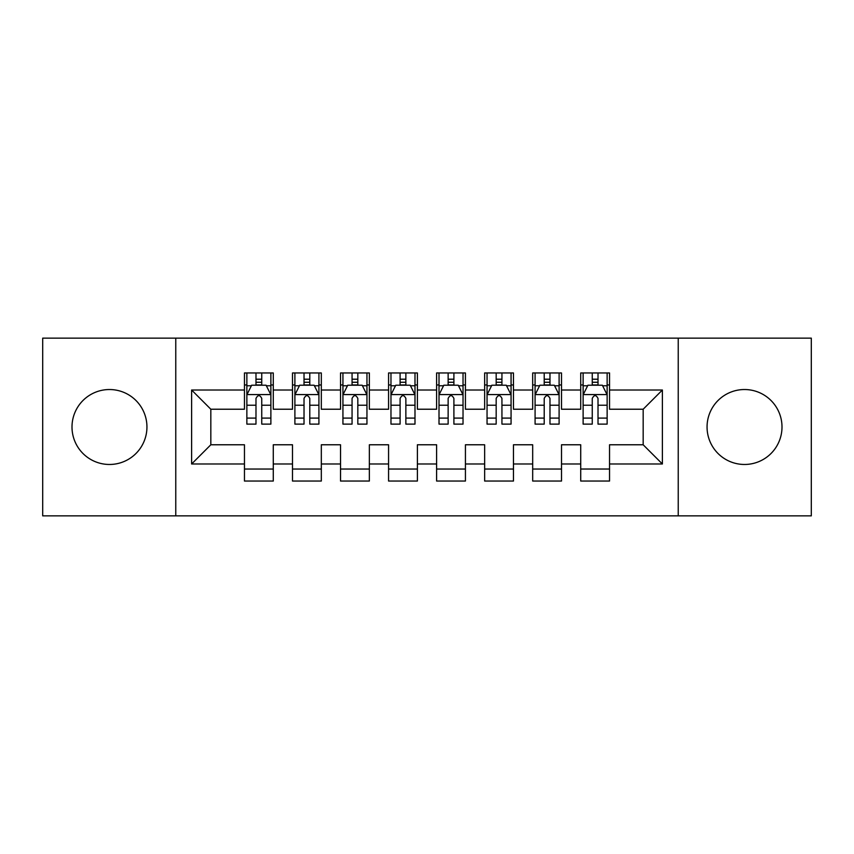 <?xml version="1.0" encoding="UTF-8"?>
<svg xmlns="http://www.w3.org/2000/svg" width="854" height="854" viewBox="0 0 854 854"><rect width="100%" height="100%" fill="white"/><g stroke="black" fill="none" stroke-linecap="round" stroke-linejoin="round"><path stroke-width="1.28" d="M744.528 389.531A37.469 37.469 0 0 0 707.059 427A37.469 37.469 0 0 0 744.528 464.469A37.469 37.469 0 0 0 781.997 427A37.469 37.469 0 0 0 744.528 389.531M109.472 389.531A37.469 37.469 0 0 0 72.003 427A37.469 37.469 0 0 0 109.472 464.469A37.469 37.469 0 0 0 146.941 427A37.469 37.469 0 0 0 109.472 389.531M678.236 515.869L811.3 515.869L811.3 338.131L678.236 338.131L678.236 515.869L175.764 515.869L175.764 338.131L42.7 338.131L42.7 515.869L175.764 515.869M678.236 338.131L175.764 338.131M191.616 463.989L191.616 390.011L244.457 390.011L244.457 409.226L210.831 409.226L210.831 444.774L191.616 463.989L244.457 463.989L244.457 481.048L273.28 481.048L273.28 463.989L292.495 463.989L292.495 481.037L321.317 481.037L321.317 463.989L340.532 463.989L340.532 481.037L369.355 481.037L369.355 463.989L388.57 463.989L388.57 481.037L417.392 481.037L417.392 463.989L436.607 463.989L436.607 481.037L465.43 481.037L465.43 463.989L484.645 463.989L484.645 481.037L513.467 481.037L513.467 463.989L532.682 463.989L532.682 481.037L561.505 481.037L561.505 463.989L580.72 463.989L580.72 481.037L609.542 481.037L609.542 444.774L643.169 444.774L643.169 409.226L609.542 409.226L609.542 390.011L662.384 390.011L662.384 463.989L609.542 463.989M609.542 390.011L609.542 372.963L580.72 372.963L580.72 390.011L561.505 390.011L561.505 372.963L532.682 372.963L532.682 390.011L513.467 390.011L513.467 372.963L484.645 372.963L484.645 390.011L465.43 390.011L465.43 372.963L436.607 372.963L436.607 390.011L417.392 390.011L417.392 372.963L388.57 372.963L388.57 390.011L369.355 390.011L369.355 372.963L340.532 372.963L340.532 390.011L321.317 390.011L321.317 372.963L292.495 372.963L292.495 390.011L273.28 390.011L273.28 372.963L244.457 372.963L244.457 390.011M561.505 463.989L561.505 444.774L580.72 444.774L580.72 463.989M662.384 390.011L643.169 409.226M513.467 463.989L513.467 444.774L532.682 444.774L532.682 463.989M580.72 390.011L580.72 409.226L561.505 409.226L561.505 390.011M465.43 463.989L465.43 444.774L484.645 444.774L484.645 463.989M532.682 390.011L532.682 409.226L513.467 409.226L513.467 390.011M417.392 463.989L417.392 444.774L436.607 444.774L436.607 463.989M484.645 390.011L484.645 409.226L465.43 409.226L465.43 390.011M369.355 463.989L369.355 444.774L388.57 444.774L388.57 463.989M436.607 390.011L436.607 409.226L417.392 409.226L417.392 390.011M321.317 463.989L321.317 444.774L340.532 444.774L340.532 463.989M388.57 390.011L388.57 409.226L369.355 409.226L369.355 390.011M273.28 463.989L273.28 444.774L292.495 444.774L292.495 463.989M340.532 390.011L340.532 409.226L321.317 409.226L321.317 390.011M210.831 444.774L244.457 444.774L244.457 463.989M292.495 390.011L292.495 409.226L273.28 409.226L273.28 390.011M580.72 384.962L583.122 384.962M607.141 384.962L609.542 384.962M532.682 384.962L535.084 384.962M559.103 384.962L561.505 384.962M484.645 384.962L487.047 384.962M511.066 384.962L513.467 384.962M436.607 384.962L439.009 384.962M463.028 384.962L465.43 384.962M388.57 384.962L390.972 384.962M414.991 384.962L417.392 384.962M340.532 384.962L342.934 384.962M366.953 384.962L369.355 384.962M292.495 384.973L294.897 384.973M318.916 384.973L321.317 384.973M244.457 384.973L246.859 384.973M270.878 384.973L273.28 384.973M244.457 469.038L273.28 469.038M292.495 469.038L321.317 469.038M340.532 469.038L369.355 469.038M388.57 469.038L417.392 469.038M436.607 469.038L465.43 469.038M484.645 469.038L513.467 469.038M532.682 469.038L561.505 469.038M580.72 469.027L609.542 469.027M191.616 390.011L210.831 409.226M643.169 444.774L662.384 463.989M261.751 379.208L255.986 379.208M270.878 418.097L261.751 418.097L261.751 424.118L270.878 424.118L270.878 394.815L266.074 385.207L251.663 385.207L246.859 394.815L246.859 424.118L255.986 424.118L255.986 418.097L246.859 418.097M246.859 394.815L246.859 372.963M270.878 394.815L270.878 372.963M255.986 385.207L255.986 372.963M261.751 372.963L261.751 385.207M261.751 418.097L261.751 398.423C259.829 394.719 257.908 394.719 255.986 398.423L255.986 418.097M261.751 384.973L255.986 384.973M309.788 379.208L304.024 379.208M318.916 418.097L309.788 418.097L309.788 424.118L318.916 424.118L318.916 394.815L314.112 385.207L299.701 385.207L294.897 394.815L294.897 424.118L304.024 424.118L304.024 418.097L294.897 418.097M294.897 394.815L294.897 372.963M318.916 394.815L318.916 372.963M304.024 385.207L304.024 372.963M309.788 372.963L309.788 385.207M309.788 418.097L309.788 398.423C307.867 394.719 305.945 394.719 304.024 398.423L304.024 418.097M309.788 384.973L304.024 384.973M357.826 379.208L352.061 379.208M366.953 418.097L357.826 418.097L357.826 424.118L366.953 424.118L366.953 394.815L362.149 385.207L347.738 385.207L342.934 394.815L342.934 424.118L352.061 424.118L352.061 418.097L342.934 418.097M342.934 394.815L342.934 372.963M366.953 394.815L366.953 372.963M352.061 385.207L352.061 372.963M357.826 372.963L357.826 385.207M357.826 418.097L357.826 398.423C355.904 394.719 353.983 394.719 352.061 398.423L352.061 418.097M357.826 384.973L352.061 384.973M405.863 379.208L400.099 379.208M414.991 418.097L405.863 418.097L405.863 424.118L414.991 424.118L414.991 394.815L410.187 385.207L395.776 385.207L390.972 394.815L390.972 424.118L400.099 424.118L400.099 418.097L390.972 418.097M390.972 394.815L390.972 372.963M414.991 394.815L414.991 372.963M400.099 385.207L400.099 372.963M405.863 372.963L405.863 385.207M405.863 418.097L405.863 398.423C403.942 394.719 402.02 394.719 400.099 398.423L400.099 418.097M405.863 384.973L400.099 384.973M453.901 379.208L448.136 379.208M463.028 418.097L453.901 418.097L453.901 424.118L463.028 424.118L463.028 394.815L458.224 385.207L443.813 385.207L439.009 394.815L439.009 424.118L448.136 424.118L448.136 418.097L439.009 418.097M439.009 394.815L439.009 372.963M463.028 394.815L463.028 372.963M448.136 385.207L448.136 372.963M453.901 372.963L453.901 385.207M453.901 418.097L453.901 398.423C451.979 394.719 450.058 394.719 448.136 398.423L448.136 418.097M453.901 384.973L448.136 384.973M501.938 379.208L496.174 379.208M511.066 418.097L501.938 418.097L501.938 424.118L511.066 424.118L511.066 394.815L506.262 385.207L491.851 385.207L487.047 394.815L487.047 424.118L496.174 424.118L496.174 418.097L487.047 418.097M487.047 394.815L487.047 372.963M511.066 394.815L511.066 372.963M496.174 385.207L496.174 372.963M501.938 372.963L501.938 385.207M501.938 418.097L501.938 398.423C500.017 394.719 498.095 394.719 496.174 398.423L496.174 418.097M501.938 384.973L496.174 384.973M549.976 379.208L544.212 379.208M559.103 418.097L549.976 418.097L549.976 424.118L559.103 424.118L559.103 394.815L554.299 385.207L539.888 385.207L535.084 394.815L535.084 424.118L544.212 424.118L544.212 418.097L535.084 418.097M535.084 394.815L535.084 372.963M559.103 394.815L559.103 372.963M544.212 385.207L544.212 372.963M549.976 372.963L549.976 385.207M549.976 418.097L549.976 398.423C548.054 394.719 546.133 394.719 544.212 398.423L544.212 418.097M549.976 384.973L544.212 384.973M598.014 379.208L592.249 379.208M607.141 418.097L598.014 418.097L598.014 424.118L607.141 424.118L607.141 394.815L602.337 385.207L587.926 385.207L583.122 394.815L583.122 424.118L592.249 424.118L592.249 418.097L583.122 418.097M583.122 394.815L583.122 372.963M607.141 394.815L607.141 372.963M592.249 385.207L592.249 372.963M598.014 372.963L598.014 385.207M598.014 418.097L598.014 398.423C596.092 394.719 594.17 394.719 592.249 398.423L592.249 418.097M598.014 384.973L592.249 384.973M270.761 394.58L246.977 394.58M246.859 385.784L251.375 385.784M266.363 385.784L270.878 385.784M255.986 405.223L246.859 405.223M270.878 405.223L261.751 405.223M261.751 382.261L255.986 382.261M318.798 394.58L295.014 394.58M294.897 385.784L299.412 385.784M314.4 385.784L318.916 385.784M304.024 405.223L294.897 405.223M318.916 405.223L309.788 405.223M309.788 382.261L304.024 382.261M366.836 394.58L343.052 394.58M342.934 385.784L347.45 385.784M362.438 385.784L366.953 385.784M352.061 405.223L342.934 405.223M366.953 405.223L357.826 405.223M357.826 382.261L352.061 382.261M414.873 394.58L391.089 394.58M390.972 385.784L395.487 385.784M410.475 385.784L414.991 385.784M400.099 405.223L390.972 405.223M414.991 405.223L405.863 405.223M405.863 382.261L400.099 382.261M462.911 394.58L439.127 394.58M439.009 385.784L443.525 385.784M458.513 385.784L463.028 385.784M448.136 405.223L439.009 405.223M463.028 405.223L453.901 405.223M453.901 382.261L448.136 382.261M510.948 394.58L487.164 394.58M487.047 385.784L491.562 385.784M506.55 385.784L511.066 385.784M496.174 405.223L487.047 405.223M511.066 405.223L501.938 405.223M501.938 382.261L496.174 382.261M558.986 394.58L535.202 394.58M535.084 385.784L539.6 385.784M554.588 385.784L559.103 385.784M544.212 405.223L535.084 405.223M559.103 405.223L549.976 405.223M549.976 382.261L544.212 382.261M607.023 394.58L583.239 394.58M583.122 385.784L587.637 385.784M602.625 385.784L607.141 385.784M592.249 405.223L583.122 405.223M607.141 405.223L598.014 405.223M598.014 382.261L592.249 382.261"/></g></svg>
